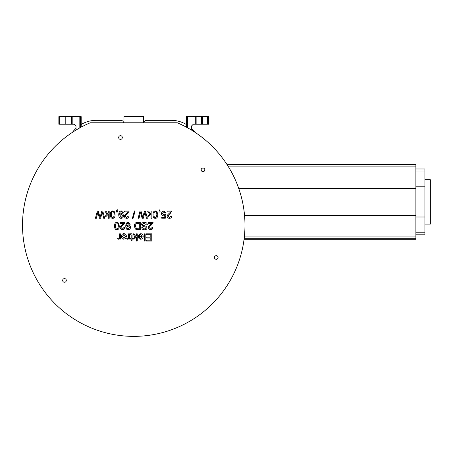 <?xml version="1.0" encoding="UTF-8"?>
<svg xmlns="http://www.w3.org/2000/svg" width="453" height="453" viewBox="0 0 453 453"><rect width="100%" height="100%" fill="white"/><g stroke="black" fill="none" stroke-linecap="round" stroke-linejoin="round"><path stroke-width="0.68" d="M424.925 179.739L430.35 179.739L430.35 224.082L424.925 224.082M430.35 181.472L430.35 222.349M415.882 168.992L424.925 168.992L424.925 234.824L415.882 234.824M227.519 165.328L226.885 164.162L415.882 164.162L415.882 239.292L244.071 239.292L244.167 238.499L244.071 239.263L415.882 239.263M237.327 184.614L239.433 190.481L237.327 184.614M240.86 195.175L241.29 196.766L240.86 195.175M242.451 201.591L242.74 202.961L242.451 201.591M243.425 206.67L243.629 207.91L243.425 206.67M244.309 213.001L244.399 213.85L244.309 213.001M244.439 214.246L244.614 216.268L244.439 214.246M415.882 166.885L228.493 166.885L227.14 164.739L415.882 164.739M415.882 215.351L244.541 215.351C243.725 206.183 241.794 197.225 238.754 188.476L415.882 188.476M415.882 236.942L244.343 236.942L244.144 238.703L415.882 238.703M177.253 122.78A111.228 111.228 0 0 1 221.777 293.125A111.228 111.228 0 0 1 45.708 293.125A111.228 111.228 0 0 1 90.238 122.78L177.253 122.78M186.302 124.224L186.302 116.631L187.672 116.631L187.672 127.865L186.947 127.469L186.947 124.224L186.302 124.224L186.302 127.117M80.543 124.224L81.183 124.224L81.183 116.631L80.543 116.631L80.543 127.469L79.819 127.865L79.819 116.631L58.862 116.631L58.862 124.224L74.196 124.224L76.002 126.036L76.002 130.079M143.522 122.78L143.522 116.631L123.969 116.631L123.969 122.78M81.183 124.456A29.734 29.734 0 0 1 96.308 120.322L120.589 120.322A3.618 3.618 0 0 1 122.978 121.228L123.879 122.78M195.073 132.35L194.932 132.163A29.734 29.734 0 0 0 191.483 128.329M186.302 124.456A29.734 29.734 0 0 0 171.183 120.322L146.902 120.322A3.618 3.618 0 0 0 144.513 121.228L143.612 122.78M72.418 132.35L72.559 132.163A29.734 29.734 0 0 1 76.002 128.329M81.183 124.224L81.183 127.117M80.543 116.631L79.819 116.631M187.672 116.631L208.623 116.631L208.623 124.224L193.295 124.224L191.483 126.036L191.483 130.079M104.694 218.289L103.714 218.289L102.304 212.066L100.606 218.289L99.445 218.289L97.848 212.066L96.359 218.289L95.39 218.289L97.367 211.053L98.307 211.053L100.045 217.417L101.789 211.053L102.774 211.053L104.694 218.289M109.201 218.289L108.312 218.289L108.312 214.167L106.212 216.302L105.056 216.302L107.061 214.354L104.853 211.053L105.951 211.053L107.695 213.737L108.312 213.137L108.312 211.053L109.201 211.053L109.201 218.289M119.734 215.917L121.138 214.292L122.582 215.849L121.115 217.582L119.734 215.917M122.508 212.808L121.313 211.664C120.232 211.721 119.671 212.599 119.626 214.286L121.359 213.51C122.672 213.59 123.386 214.377 123.499 215.877C123.392 217.423 122.633 218.238 121.223 218.318C119.66 218.391 118.833 217.225 118.743 214.824C118.788 212.191 119.649 210.894 121.336 210.934L123.363 212.734L122.508 212.808M124.45 211.053L129.23 211.053L127.378 213.731C125.928 214.909 125.26 215.775 125.379 216.33L126.738 217.582L128.154 216.132L129.065 216.228C128.907 217.604 128.125 218.301 126.715 218.318C125.271 218.216 124.518 217.548 124.462 216.308C124.281 215.622 124.988 214.62 126.597 213.301L127.995 211.908L124.45 211.908L124.45 211.053M133.052 218.408L132.338 218.408L134.433 210.934L135.147 210.934L133.052 218.408M147.372 218.289L146.393 218.289L144.977 212.066L143.284 218.289L142.123 218.289L140.526 212.066L139.037 218.289L138.069 218.289L140.045 211.053L140.979 211.053L142.723 217.417L144.467 211.053L145.453 211.053L147.372 218.289M151.88 218.289L150.991 218.289L150.991 214.167L148.89 216.302L147.735 216.302L149.739 214.354L147.531 211.053L148.629 211.053L150.373 213.737L150.991 213.137L150.991 211.053L151.88 211.053L151.88 218.289M118.369 226.007L117.91 228.448L116.931 228.969C116.036 229.173 115.555 228.187 115.481 226.007C115.56 223.833 116.036 222.848 116.919 223.046C117.814 222.842 118.295 223.827 118.369 226.007M116.919 229.699C115.379 229.756 114.592 228.522 114.569 226.007C114.564 223.556 115.351 222.321 116.919 222.321L118.567 223.063L119.281 226.007C119.281 228.476 118.493 229.705 116.919 229.699M120.238 222.44L125.017 222.44L123.165 225.113C121.715 226.29 121.047 227.157 121.161 227.717L122.525 228.969L123.935 227.519L124.852 227.61C124.694 228.992 123.912 229.688 122.503 229.699C121.053 229.603 120.305 228.935 120.249 227.695C120.062 227.004 120.775 226.002 122.378 224.682L123.782 223.295L120.238 223.295L120.238 222.44M139.309 223.295L139.309 228.822L136.551 228.669L135.271 226.115L135.996 223.805L139.309 223.295M140.266 229.677L136.483 229.569L135.424 229.054L134.286 226.098C134.456 223.476 135.577 222.259 137.655 222.44L140.266 222.44L140.266 229.677M146.432 224.847L144.292 223.176L142.497 224.405L143.346 225.424L146.042 226.234L147.066 227.802C146.982 229.054 146.126 229.716 144.513 229.801C142.808 229.739 141.902 229.02 141.789 227.638L142.706 227.57L144.473 228.958L146.143 227.87L145.866 227.225L142.803 226.251L141.574 224.484C141.67 223.159 142.559 222.44 144.247 222.321C146.217 222.372 147.242 223.193 147.338 224.767L146.432 224.847M148.324 222.44L153.103 222.44L151.251 225.113C149.801 226.29 149.133 227.157 149.252 227.717L150.611 228.969L152.021 227.519L152.938 227.61C152.78 228.992 151.998 229.688 150.589 229.699C149.145 229.603 148.391 228.935 148.335 227.695C148.154 227.004 148.861 226.002 150.47 224.682L151.868 223.295L148.324 223.295L148.324 222.44M120.447 239.071L119.649 239.071L119.649 238.272L118.51 239.184L117.604 238.901L117.91 238.074L118.561 238.267L119.411 237.61L119.558 233.827L120.447 233.827L120.447 239.071M142.236 236.947L140.747 238.459L139.643 237.944L139.303 236.947L142.236 236.947M138.397 235.401L140.702 233.708C142.304 233.759 143.137 234.654 143.199 236.398C143.108 238.21 142.293 239.139 140.753 239.184C139.258 239.139 138.465 238.227 138.369 236.455L142.282 236.217L140.702 234.439L139.314 235.515L138.397 235.401M145.17 241.058L144.281 241.058L144.281 233.827L145.17 233.827L145.17 241.058M151.755 241.058L146.517 241.058L146.517 240.203L150.798 240.203L150.798 237.995L146.789 237.995L146.789 237.14L150.798 237.14L150.798 234.677L146.353 234.677L146.353 233.827L151.755 233.827L151.755 241.058M137.276 241.058L136.387 241.058L136.387 236.936L134.286 239.071L133.137 239.071L135.136 237.123L132.933 233.827L134.031 233.827L135.77 236.506L136.387 235.905L136.387 233.827L137.276 233.827L137.276 241.058M130.164 233.833L130.838 233.754C131.727 233.618 132.134 234.15 132.066 235.356L132.066 238.38L132.723 238.38L132.723 239.071L132.066 239.071L132.066 240.362L131.177 240.9L131.177 239.071L130.288 239.071L130.288 238.38L131.177 238.38L131.177 235.305L130.288 234.62L130.164 233.833M129.428 239.071L128.629 239.071L128.629 238.272L127.497 239.184L126.585 238.901L126.897 238.074L127.542 238.267L128.392 237.61L128.544 233.827L129.428 233.827L129.428 239.071M125.47 236.443L123.935 238.454L122.395 236.477L123.935 234.439L125.47 236.443M125.577 238.601L123.935 239.184C122.395 239.127 121.574 238.238 121.478 236.523C121.574 234.631 122.389 233.691 123.935 233.708C125.481 233.737 126.302 234.648 126.387 236.449L125.577 238.601M126.755 227.304L128.159 225.679L129.603 227.23L128.137 228.969L126.755 227.304M129.53 224.195L128.335 223.046C127.259 223.108 126.693 223.98 126.647 225.673L128.38 224.892C129.694 224.971 130.407 225.764 130.521 227.259C130.413 228.81 129.654 229.626 128.25 229.699C126.681 229.779 125.855 228.612 125.764 226.206C125.809 223.578 126.676 222.281 128.358 222.321L130.385 224.116L129.53 224.195M167.129 211.053L171.908 211.053L170.056 213.731C168.607 214.909 167.938 215.775 168.057 216.33L169.416 217.582L170.826 216.132L171.744 216.228C171.585 217.604 170.804 218.301 169.394 218.318C167.95 218.216 167.197 217.548 167.14 216.308C166.959 215.622 167.667 214.62 169.275 213.301L170.673 211.908L167.129 211.908L167.129 211.053M165.243 213.029L163.856 211.664L162.321 213.431L163.867 215.073L165.181 214.371L166.013 214.479L165.317 218.199L161.721 218.199L161.721 217.349L164.603 217.349L164.994 215.407L163.629 215.86C162.248 215.764 161.495 214.982 161.376 213.516L161.953 211.811L163.85 210.934L166.177 212.95L165.243 213.029M160.079 212.066L159.065 212.066L159.065 211.053L159.886 209.62L160.136 210.005L159.575 211.053L160.079 211.053L160.079 212.066M156.834 214.626L156.376 217.066L155.402 217.582C154.507 217.785 154.02 216.8 153.952 214.626C154.026 212.451 154.507 211.46 155.39 211.664C156.279 211.46 156.761 212.446 156.834 214.626M155.39 218.318C153.844 218.369 153.063 217.14 153.035 214.626C153.035 212.168 153.822 210.939 155.39 210.934L157.032 211.681L157.752 214.626C157.752 217.089 156.965 218.323 155.39 218.318M117.401 212.066L116.387 212.066L116.387 211.053L117.214 209.62L117.457 210.005L116.897 211.053L117.401 211.053L117.401 212.066M114.156 214.626L113.697 217.066L112.723 217.582C111.829 217.785 111.342 216.8 111.274 214.626C111.347 212.451 111.829 211.46 112.712 211.664C113.601 211.46 114.082 212.446 114.156 214.626M112.712 218.318C111.166 218.369 110.385 217.14 110.356 214.626C110.356 212.168 111.144 210.939 112.712 210.934L114.354 211.681L115.073 214.626C115.073 217.089 114.286 218.323 112.712 218.318M118.663 137.519A1.829 1.829 0 0 1 121.41 135.94A1.829 1.829 0 0 1 121.41 139.105A1.829 1.829 0 0 1 118.663 137.519M214.428 257.48A1.829 1.829 0 0 1 217.168 255.894A1.829 1.829 0 0 1 217.168 259.059A1.829 1.829 0 0 1 214.428 257.48M201.177 169.858A1.829 1.829 0 0 1 203.918 168.273A1.829 1.829 0 0 1 203.918 171.438A1.829 1.829 0 0 1 201.177 169.858M62.661 280.43A1.829 1.829 0 0 1 65.402 278.85A1.829 1.829 0 0 1 65.402 282.015A1.829 1.829 0 0 1 62.661 280.43M424.925 217.004L415.882 217.004M424.925 232.785L415.882 232.785M424.925 171.036L415.882 171.036M424.925 186.817L415.882 186.817M415.882 164.184L226.885 164.184M71.348 116.631L71.348 124.224M71.466 116.631L71.466 124.224M72.191 116.631L72.191 124.224M81.138 116.631L81.138 124.224M59.269 116.631L59.269 124.224M59.994 116.631L59.994 124.224M65.085 116.631L65.085 124.224M65.81 116.631L65.81 124.224M65.923 124.224L65.923 116.631M196.138 116.631L196.138 124.224M196.024 116.631L196.024 124.224M195.3 116.631L195.3 124.224M186.947 116.631L186.947 124.224M186.353 116.631L186.353 124.224M208.216 116.631L208.216 124.224M207.497 116.631L207.497 124.224M202.406 116.631L202.406 124.224M201.681 116.631L201.681 124.224M201.562 124.224L201.562 116.631"/></g></svg>
